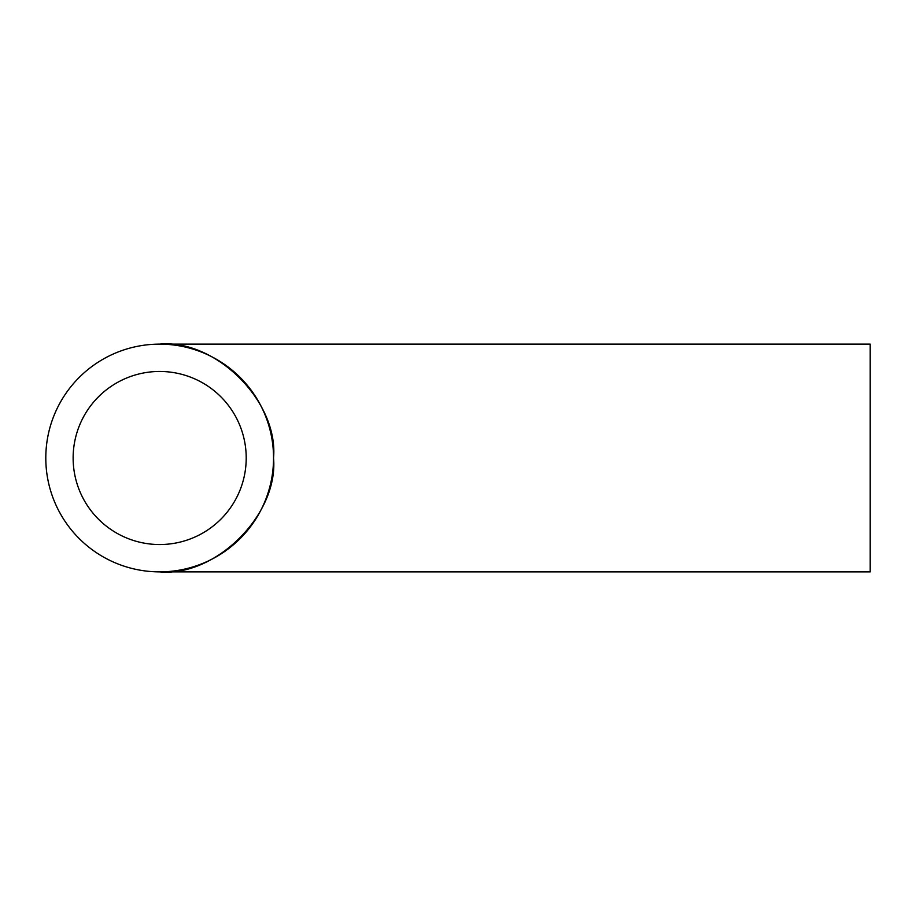 <?xml version="1.0" encoding="UTF-8"?>
<svg xmlns="http://www.w3.org/2000/svg" width="916" height="916" viewBox="0 0 916 916"><rect width="100%" height="100%" fill="white"/><g stroke="black" fill="none" stroke-linecap="round" stroke-linejoin="round"><path stroke-width="1.37" d="M870.2 344.13L870.2 571.87L159.67 571.87C216.004 576.954 278.624 514.334 273.541 458A113.87 113.87 0 0 0 159.67 344.13A113.87 113.87 0 0 0 45.8 458A113.87 113.87 0 0 0 159.67 571.87A113.87 113.87 0 0 0 273.541 458C278.624 401.666 216.004 339.046 159.67 344.13L870.2 344.13M73.131 458A86.539 86.539 0 0 0 159.67 544.539A86.539 86.539 0 0 0 246.209 458A86.539 86.539 0 0 0 159.67 371.461A86.539 86.539 0 0 0 73.131 458"/></g></svg>
